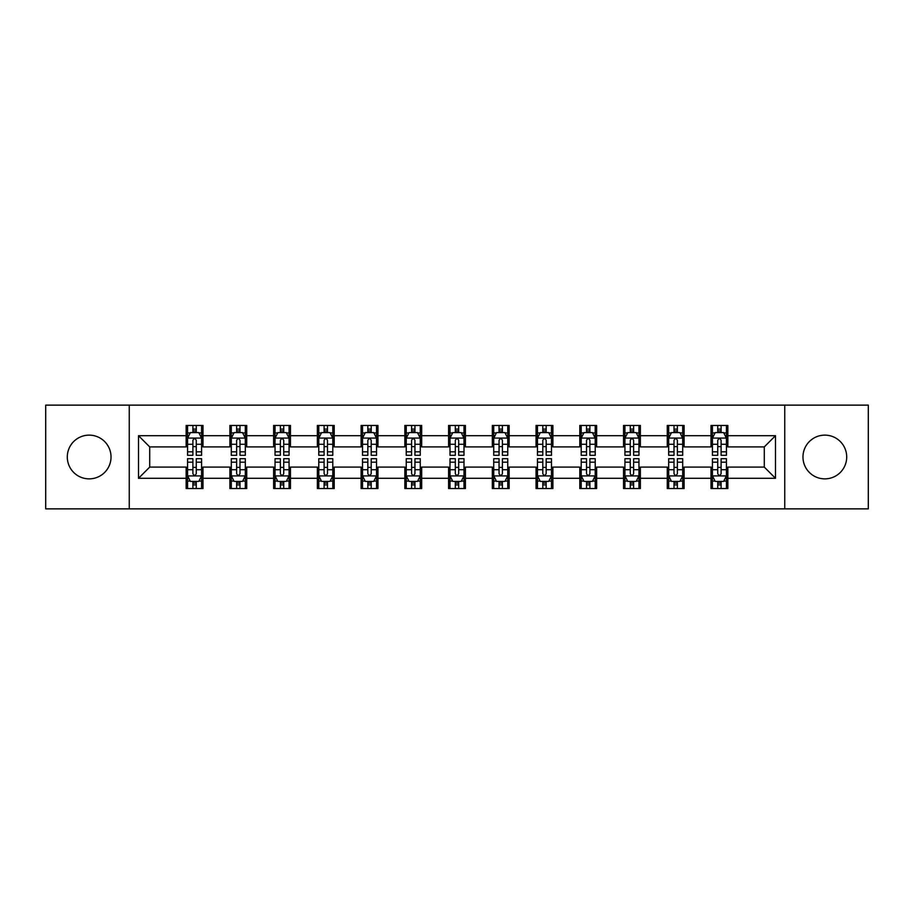 <?xml version="1.0" encoding="UTF-8"?>
<svg xmlns="http://www.w3.org/2000/svg" width="914" height="914" viewBox="0 0 914 914"><rect width="100%" height="100%" fill="white"/><g stroke="black" fill="none" stroke-linecap="round" stroke-linejoin="round"><path stroke-width="1.37" d="M824.839 435.133A21.867 21.867 0 0 0 802.972 457A21.867 21.867 0 0 0 824.839 478.867A21.867 21.867 0 0 0 846.707 457A21.867 21.867 0 0 0 824.839 435.133M89.161 435.133A21.867 21.867 0 0 0 67.293 457A21.867 21.867 0 0 0 89.161 478.867A21.867 21.867 0 0 0 111.028 457A21.867 21.867 0 0 0 89.161 435.133M784.749 508.87L868.3 508.87L868.3 405.131L784.749 405.131L784.749 508.87L129.251 508.87L129.251 405.131L45.7 405.131L45.7 508.87L129.251 508.87M784.749 405.131L129.251 405.131M727.841 435.692L727.841 425.456L711.012 425.456L711.012 435.692L684.095 435.692L684.095 425.456L667.277 425.456L667.277 435.692L640.36 435.692L640.36 425.456L623.542 425.456L623.542 435.692L596.625 435.692L596.625 425.456L579.796 425.456L579.796 435.692L552.89 435.692L552.89 425.456L536.061 425.456L536.061 435.692L509.144 435.692L509.144 425.456L492.326 425.456L492.326 435.692L465.409 435.692L465.409 425.456L448.591 425.456L448.591 435.692L421.674 435.692L421.674 425.456L404.856 425.456L404.856 435.692L377.939 435.692L377.939 425.456L361.11 425.456L361.11 435.692L334.204 435.692L334.204 425.456L317.375 425.456L317.375 435.692L290.458 435.692L290.458 425.456L273.64 425.456L273.64 435.692L246.723 435.692L246.723 425.456L229.905 425.456L229.905 435.692L202.988 435.692L202.988 425.456L186.159 425.456L186.159 435.692L138.505 435.692L138.505 478.308L149.713 467.088L186.159 467.088L186.159 488.544L202.988 488.544L202.988 467.088L229.905 467.088L229.905 488.544L246.723 488.544L246.723 467.088L273.64 467.088L273.64 488.544L290.458 488.544L290.458 467.088L317.375 467.088L317.375 488.544L334.204 488.544L334.204 467.088L361.11 467.088L361.11 488.544L377.939 488.544L377.939 467.088L404.856 467.088L404.856 488.544L421.674 488.544L421.674 467.088L448.591 467.088L448.591 488.544L465.409 488.544L465.409 467.088L492.326 467.088L492.326 488.544L509.144 488.544L509.144 467.088L536.061 467.088L536.061 488.544L552.89 488.544L552.89 467.088L579.796 467.088L579.796 488.544L596.625 488.544L596.625 467.088L623.542 467.088L623.542 488.544L640.36 488.544L640.36 467.088L667.277 467.088L667.277 488.544L684.095 488.544L684.095 467.088L711.012 467.088L711.012 488.544L727.841 488.544L727.841 467.088L764.287 467.088L764.287 446.912L727.841 446.912L727.841 435.692L775.495 435.692L775.495 478.308L727.841 478.308M711.012 478.308L684.095 478.308M667.277 478.308L640.36 478.308M623.542 478.308L596.625 478.308M579.796 478.308L552.89 478.308M536.061 478.308L509.144 478.308M492.326 478.308L465.409 478.308M448.591 478.308L421.674 478.308M404.856 478.308L377.939 478.308M361.11 478.308L334.204 478.308M317.375 478.308L290.458 478.308M273.64 478.308L246.723 478.308M229.905 478.308L202.988 478.308M186.159 478.308L138.505 478.308M711.012 435.692L711.012 446.912L684.095 446.912L684.095 435.692M667.277 435.692L667.277 446.912L640.36 446.912L640.36 435.692M623.542 435.692L623.542 446.912L596.625 446.912L596.625 435.692M579.796 435.692L579.796 446.912L552.89 446.912L552.89 435.692M536.061 435.692L536.061 446.912L509.144 446.912L509.144 435.692M492.326 435.692L492.326 446.912L465.409 446.912L465.409 435.692M448.591 435.692L448.591 446.912L421.674 446.912L421.674 435.692M404.856 435.692L404.856 446.912L377.939 446.912L377.939 435.692M361.11 435.692L361.11 446.912L334.204 446.912L334.204 435.692M317.375 435.692L317.375 446.912L290.458 446.912L290.458 435.692M273.64 435.692L273.64 446.912L246.723 446.912L246.723 435.692M229.905 435.692L229.905 446.912L202.988 446.912L202.988 435.692M186.159 435.692L186.159 446.912L149.713 446.912L138.505 435.692M149.713 446.912L149.713 467.088M775.495 478.308L764.287 467.088M764.287 446.912L775.495 435.692M186.159 432.471L187.564 432.471M192.888 432.471L196.259 432.471M201.583 432.471L202.988 432.471M186.159 446.626L187.564 446.626M192.888 446.626L196.259 446.626M201.583 446.626L202.988 446.626M186.159 467.374L187.564 467.374M192.888 467.374L196.259 467.374M201.583 467.374L202.988 467.374M186.159 481.529L187.564 481.529M192.888 481.529L196.259 481.529M201.583 481.529L202.988 481.529M229.905 467.374L231.299 467.374M236.635 467.374L239.994 467.374M245.318 467.374L246.723 467.374M229.905 481.529L231.299 481.529M236.635 481.529L239.994 481.529M245.318 481.529L246.723 481.529M229.905 432.471L231.299 432.471M236.635 432.471L239.994 432.471M245.318 432.471L246.723 432.471M229.905 446.626L231.299 446.626M236.635 446.626L239.994 446.626M245.318 446.626L246.723 446.626M273.64 467.374L275.045 467.374M280.37 467.374L283.728 467.374M289.064 467.374L290.458 467.374M273.64 481.529L275.045 481.529M280.37 481.529L283.728 481.529M289.064 481.529L290.458 481.529M273.64 432.471L275.045 432.471M280.37 432.471L283.728 432.471M289.064 432.471L290.458 432.471M273.64 446.626L275.045 446.626M280.37 446.626L283.728 446.626M289.064 446.626L290.458 446.626M317.375 467.374L318.78 467.374M324.104 467.374L327.475 467.374M332.799 467.374L334.204 467.374M317.375 481.529L318.78 481.529M324.104 481.529L327.475 481.529M332.799 481.529L334.204 481.529M317.375 432.471L318.78 432.471M324.104 432.471L327.475 432.471M332.799 432.471L334.204 432.471M317.375 446.626L318.78 446.626M324.104 446.626L327.475 446.626M332.799 446.626L334.204 446.626M361.11 467.374L362.515 467.374M367.839 467.374L371.21 467.374M376.534 467.374L377.939 467.374M361.11 481.529L362.515 481.529M367.839 481.529L371.21 481.529M376.534 481.529L377.939 481.529M361.11 432.471L362.515 432.471M367.839 432.471L371.21 432.471M376.534 432.471L377.939 432.471M361.11 446.626L362.515 446.626M367.839 446.626L371.21 446.626M376.534 446.626L377.939 446.626M404.856 467.374L406.25 467.374M411.586 467.374L414.945 467.374M420.269 467.374L421.674 467.374M404.856 481.529L406.25 481.529M411.586 481.529L414.945 481.529M420.269 481.529L421.674 481.529M404.856 432.471L406.25 432.471M411.586 432.471L414.945 432.471M420.269 432.471L421.674 432.471M404.856 446.626L406.25 446.626M411.586 446.626L414.945 446.626M420.269 446.626L421.674 446.626M448.591 467.374L449.996 467.374M455.321 467.374L458.679 467.374M464.004 467.374L465.409 467.374M448.591 481.529L449.996 481.529M455.321 481.529L458.679 481.529M464.004 481.529L465.409 481.529M448.591 432.471L449.996 432.471M455.321 432.471L458.679 432.471M464.004 432.471L465.409 432.471M448.591 446.626L449.996 446.626M455.321 446.626L458.679 446.626M464.004 446.626L465.409 446.626M492.326 467.374L493.731 467.374M499.055 467.374L502.414 467.374M507.75 467.374L509.144 467.374M492.326 481.529L493.731 481.529M499.055 481.529L502.414 481.529M507.75 481.529L509.144 481.529M492.326 432.471L493.731 432.471M499.055 432.471L502.414 432.471M507.75 432.471L509.144 432.471M492.326 446.626L493.731 446.626M499.055 446.626L502.414 446.626M507.75 446.626L509.144 446.626M536.061 467.374L537.466 467.374M542.79 467.374L546.161 467.374M551.485 467.374L552.89 467.374M536.061 481.529L537.466 481.529M542.79 481.529L546.161 481.529M551.485 481.529L552.89 481.529M536.061 432.471L537.466 432.471M542.79 432.471L546.161 432.471M551.485 432.471L552.89 432.471M536.061 446.626L537.466 446.626M542.79 446.626L546.161 446.626M551.485 446.626L552.89 446.626M579.796 467.374L581.201 467.374M586.525 467.374L589.896 467.374M595.22 467.374L596.625 467.374M579.796 481.529L581.201 481.529M586.525 481.529L589.896 481.529M595.22 481.529L596.625 481.529M579.796 432.471L581.201 432.471M586.525 432.471L589.896 432.471M595.22 432.471L596.625 432.471M579.796 446.626L581.201 446.626M586.525 446.626L589.896 446.626M595.22 446.626L596.625 446.626M623.542 467.374L624.936 467.374M630.272 467.374L633.631 467.374M638.955 467.374L640.36 467.374M623.542 481.529L624.936 481.529M630.272 481.529L633.631 481.529M638.955 481.529L640.36 481.529M623.542 432.471L624.936 432.471M630.272 432.471L633.631 432.471M638.955 432.471L640.36 432.471M623.542 446.626L624.936 446.626M630.272 446.626L633.631 446.626M638.955 446.626L640.36 446.626M667.277 467.374L668.682 467.374M674.006 467.374L677.365 467.374M682.701 467.374L684.095 467.374M667.277 481.529L668.682 481.529M674.006 481.529L677.365 481.529M682.701 481.529L684.095 481.529M667.277 432.471L668.682 432.471M674.006 432.471L677.365 432.471M682.701 432.471L684.095 432.471M667.277 446.626L668.682 446.626M674.006 446.626L677.365 446.626M682.701 446.626L684.095 446.626M711.012 467.374L712.417 467.374M717.741 467.374L721.112 467.374M726.436 467.374L727.841 467.374M711.012 481.529L712.417 481.529M717.741 481.529L721.112 481.529M726.436 481.529L727.841 481.529M711.012 432.471L712.417 432.471M717.741 432.471L721.112 432.471M726.436 432.471L727.841 432.471M711.012 446.626L712.417 446.626M717.741 446.626L721.112 446.626M726.436 446.626L727.841 446.626M196.259 429.1L192.888 429.1M201.583 451.802L196.259 451.802L196.259 455.321L201.583 455.321L201.583 438.217L198.784 432.608L190.375 432.608L187.564 438.217L187.564 455.321L192.888 455.321L192.888 451.802L187.564 451.802M187.564 438.217L187.564 425.456M201.583 438.217L201.583 425.456M192.888 432.608L192.888 425.456M196.259 425.456L196.259 432.608M196.259 451.802L196.259 440.32C195.139 438.16 194.019 438.16 192.888 440.32L192.888 451.802M192.888 484.9L196.259 484.9M187.564 462.198L192.888 462.198L192.888 458.679L187.564 458.679L187.564 475.783L190.375 481.392L198.784 481.392L201.583 475.783L201.583 458.679L196.259 458.679L196.259 462.198L201.583 462.198M201.583 475.783L201.583 488.544M187.564 475.783L187.564 488.544M196.259 481.392L196.259 488.544M192.888 488.544L192.888 481.392M192.888 462.198L192.888 473.681C194.008 475.84 195.139 475.84 196.259 473.681L196.259 462.198M239.994 429.1L236.635 429.1M245.318 451.802L239.994 451.802L239.994 455.321L245.318 455.321L245.318 438.217L242.518 432.608L234.11 432.608L231.299 438.217L231.299 455.321L236.635 455.321L236.635 451.802L231.299 451.802M231.299 438.217L231.299 425.456M245.318 438.217L245.318 425.456M236.635 432.608L236.635 425.456M239.994 425.456L239.994 432.608M239.994 451.802L239.994 440.32C238.874 438.16 237.754 438.16 236.635 440.32L236.635 451.802M283.728 429.1L280.37 429.1M289.064 451.802L283.728 451.802L283.728 455.321L289.064 455.321L289.064 438.217L286.253 432.608L277.845 432.608L275.045 438.217L275.045 455.321L280.37 455.321L280.37 451.802L275.045 451.802M275.045 438.217L275.045 425.456M289.064 438.217L289.064 425.456M280.37 432.608L280.37 425.456M283.728 425.456L283.728 432.608M283.728 451.802L283.728 440.32C282.609 438.16 281.489 438.16 280.37 440.32L280.37 451.802M236.635 484.9L239.994 484.9M231.299 462.198L236.635 462.198L236.635 458.679L231.299 458.679L231.299 475.783L234.11 481.392L242.518 481.392L245.318 475.783L245.318 458.679L239.994 458.679L239.994 462.198L245.318 462.198M245.318 475.783L245.318 488.544M231.299 475.783L231.299 488.544M239.994 481.392L239.994 488.544M236.635 488.544L236.635 481.392M236.635 462.198L236.635 473.681C237.754 475.84 238.874 475.84 239.994 473.681L239.994 462.198M280.37 484.9L283.728 484.9M275.045 462.198L280.37 462.198L280.37 458.679L275.045 458.679L275.045 475.783L277.845 481.392L286.253 481.392L289.064 475.783L289.064 458.679L283.728 458.679L283.728 462.198L289.064 462.198M289.064 475.783L289.064 488.544M275.045 475.783L275.045 488.544M283.728 481.392L283.728 488.544M280.37 488.544L280.37 481.392M280.37 462.198L280.37 473.681C281.489 475.84 282.609 475.84 283.728 473.681L283.728 462.198M327.475 429.1L324.104 429.1M332.799 451.802L327.475 451.802L327.475 455.321L332.799 455.321L332.799 438.217L329.988 432.608L321.579 432.608L318.78 438.217L318.78 455.321L324.104 455.321L324.104 451.802L318.78 451.802M318.78 438.217L318.78 425.456M332.799 438.217L332.799 425.456M324.104 432.608L324.104 425.456M327.475 425.456L327.475 432.608M327.475 451.802L327.475 440.32C326.355 438.16 325.224 438.16 324.104 440.32L324.104 451.802M371.21 429.1L367.839 429.1M376.534 451.802L371.21 451.802L371.21 455.321L376.534 455.321L376.534 438.217L373.735 432.608L365.314 432.608L362.515 438.217L362.515 455.321L367.839 455.321L367.839 451.802L362.515 451.802M362.515 438.217L362.515 425.456M376.534 438.217L376.534 425.456M367.839 432.608L367.839 425.456M371.21 425.456L371.21 432.608M371.21 451.802L371.21 440.32C370.09 438.16 368.97 438.16 367.839 440.32L367.839 451.802M414.945 429.1L411.586 429.1M420.269 451.802L414.945 451.802L414.945 455.321L420.269 455.321L420.269 438.217L417.469 432.608L409.061 432.608L406.25 438.217L406.25 455.321L411.586 455.321L411.586 451.802L406.25 451.802M406.25 438.217L406.25 425.456M420.269 438.217L420.269 425.456M411.586 432.608L411.586 425.456M414.945 425.456L414.945 432.608M414.945 451.802L414.945 440.32C413.825 438.16 412.705 438.16 411.586 440.32L411.586 451.802M324.104 484.9L327.475 484.9M318.78 462.198L324.104 462.198L324.104 458.679L318.78 458.679L318.78 475.783L321.579 481.392L329.988 481.392L332.799 475.783L332.799 458.679L327.475 458.679L327.475 462.198L332.799 462.198M332.799 475.783L332.799 488.544M318.78 475.783L318.78 488.544M327.475 481.392L327.475 488.544M324.104 488.544L324.104 481.392M324.104 462.198L324.104 473.681C325.224 475.84 326.344 475.84 327.475 473.681L327.475 462.198M367.839 484.9L371.21 484.9M362.515 462.198L367.839 462.198L367.839 458.679L362.515 458.679L362.515 475.783L365.314 481.392L373.735 481.392L376.534 475.783L376.534 458.679L371.21 458.679L371.21 462.198L376.534 462.198M376.534 475.783L376.534 488.544M362.515 475.783L362.515 488.544M371.21 481.392L371.21 488.544M367.839 488.544L367.839 481.392M367.839 462.198L367.839 473.681C368.959 475.84 370.09 475.84 371.21 473.681L371.21 462.198M411.586 484.9L414.945 484.9M406.25 462.198L411.586 462.198L411.586 458.679L406.25 458.679L406.25 475.783L409.061 481.392L417.469 481.392L420.269 475.783L420.269 458.679L414.945 458.679L414.945 462.198L420.269 462.198M420.269 475.783L420.269 488.544M406.25 475.783L406.25 488.544M414.945 481.392L414.945 488.544M411.586 488.544L411.586 481.392M411.586 462.198L411.586 473.681C412.705 475.84 413.825 475.84 414.945 473.681L414.945 462.198M455.321 484.9L458.679 484.9M449.996 462.198L455.321 462.198L455.321 458.679L449.996 458.679L449.996 475.783L452.796 481.392L461.204 481.392L464.004 475.783L464.004 458.679L458.679 458.679L458.679 462.198L464.004 462.198M464.004 475.783L464.004 488.544M449.996 475.783L449.996 488.544M458.679 481.392L458.679 488.544M455.321 488.544L455.321 481.392M455.321 462.198L455.321 473.681C456.44 475.84 457.56 475.84 458.679 473.681L458.679 462.198M499.055 484.9L502.414 484.9M493.731 462.198L499.055 462.198L499.055 458.679L493.731 458.679L493.731 475.783L496.531 481.392L504.939 481.392L507.75 475.783L507.75 458.679L502.414 458.679L502.414 462.198L507.75 462.198M507.75 475.783L507.75 488.544M493.731 475.783L493.731 488.544M502.414 481.392L502.414 488.544M499.055 488.544L499.055 481.392M499.055 462.198L499.055 473.681C500.175 475.84 501.295 475.84 502.414 473.681L502.414 462.198M542.79 484.9L546.161 484.9M537.466 462.198L542.79 462.198L542.79 458.679L537.466 458.679L537.466 475.783L540.265 481.392L548.686 481.392L551.485 475.783L551.485 458.679L546.161 458.679L546.161 462.198L551.485 462.198M551.485 475.783L551.485 488.544M537.466 475.783L537.466 488.544M546.161 481.392L546.161 488.544M542.79 488.544L542.79 481.392M542.79 462.198L542.79 473.681C543.91 475.84 545.03 475.84 546.161 473.681L546.161 462.198M586.525 484.9L589.896 484.9M581.201 462.198L586.525 462.198L586.525 458.679L581.201 458.679L581.201 475.783L584.012 481.392L592.421 481.392L595.22 475.783L595.22 458.679L589.896 458.679L589.896 462.198L595.22 462.198M595.22 475.783L595.22 488.544M581.201 475.783L581.201 488.544M589.896 481.392L589.896 488.544M586.525 488.544L586.525 481.392M586.525 462.198L586.525 473.681C587.645 475.84 588.776 475.84 589.896 473.681L589.896 462.198M630.272 484.9L633.631 484.9M624.936 462.198L630.272 462.198L630.272 458.679L624.936 458.679L624.936 475.783L627.747 481.392L636.155 481.392L638.955 475.783L638.955 458.679L633.631 458.679L633.631 462.198L638.955 462.198M638.955 475.783L638.955 488.544M624.936 475.783L624.936 488.544M633.631 481.392L633.631 488.544M630.272 488.544L630.272 481.392M630.272 462.198L630.272 473.681C631.391 475.84 632.511 475.84 633.631 473.681L633.631 462.198M674.006 484.9L677.365 484.9M668.682 462.198L674.006 462.198L674.006 458.679L668.682 458.679L668.682 475.783L671.482 481.392L679.89 481.392L682.701 475.783L682.701 458.679L677.365 458.679L677.365 462.198L682.701 462.198M682.701 475.783L682.701 488.544M668.682 475.783L668.682 488.544M677.365 481.392L677.365 488.544M674.006 488.544L674.006 481.392M674.006 462.198L674.006 473.681C675.126 475.84 676.246 475.84 677.365 473.681L677.365 462.198M458.679 429.1L455.321 429.1M464.004 451.802L458.679 451.802L458.679 455.321L464.004 455.321L464.004 438.217L461.204 432.608L452.796 432.608L449.996 438.217L449.996 455.321L455.321 455.321L455.321 451.802L449.996 451.802M449.996 438.217L449.996 425.456M464.004 438.217L464.004 425.456M455.321 432.608L455.321 425.456M458.679 425.456L458.679 432.608M458.679 451.802L458.679 440.32C457.56 438.16 456.44 438.16 455.321 440.32L455.321 451.802M502.414 429.1L499.055 429.1M507.75 451.802L502.414 451.802L502.414 455.321L507.75 455.321L507.75 438.217L504.939 432.608L496.531 432.608L493.731 438.217L493.731 455.321L499.055 455.321L499.055 451.802L493.731 451.802M493.731 438.217L493.731 425.456M507.75 438.217L507.75 425.456M499.055 432.608L499.055 425.456M502.414 425.456L502.414 432.608M502.414 451.802L502.414 440.32C501.295 438.16 500.175 438.16 499.055 440.32L499.055 451.802M546.161 429.1L542.79 429.1M551.485 451.802L546.161 451.802L546.161 455.321L551.485 455.321L551.485 438.217L548.686 432.608L540.265 432.608L537.466 438.217L537.466 455.321L542.79 455.321L542.79 451.802L537.466 451.802M537.466 438.217L537.466 425.456M551.485 438.217L551.485 425.456M542.79 432.608L542.79 425.456M546.161 425.456L546.161 432.608M546.161 451.802L546.161 440.32C545.041 438.16 543.91 438.16 542.79 440.32L542.79 451.802M589.896 429.1L586.525 429.1M595.22 451.802L589.896 451.802L589.896 455.321L595.22 455.321L595.22 438.217L592.421 432.608L584.012 432.608L581.201 438.217L581.201 455.321L586.525 455.321L586.525 451.802L581.201 451.802M581.201 438.217L581.201 425.456M595.22 438.217L595.22 425.456M586.525 432.608L586.525 425.456M589.896 425.456L589.896 432.608M589.896 451.802L589.896 440.32C588.776 438.16 587.656 438.16 586.525 440.32L586.525 451.802M633.631 429.1L630.272 429.1M638.955 451.802L633.631 451.802L633.631 455.321L638.955 455.321L638.955 438.217L636.155 432.608L627.747 432.608L624.936 438.217L624.936 455.321L630.272 455.321L630.272 451.802L624.936 451.802M624.936 438.217L624.936 425.456M638.955 438.217L638.955 425.456M630.272 432.608L630.272 425.456M633.631 425.456L633.631 432.608M633.631 451.802L633.631 440.32C632.511 438.16 631.391 438.16 630.272 440.32L630.272 451.802M677.365 429.1L674.006 429.1M682.701 451.802L677.365 451.802L677.365 455.321L682.701 455.321L682.701 438.217L679.89 432.608L671.482 432.608L668.682 438.217L668.682 455.321L674.006 455.321L674.006 451.802L668.682 451.802M668.682 438.217L668.682 425.456M682.701 438.217L682.701 425.456M674.006 432.608L674.006 425.456M677.365 425.456L677.365 432.608M677.365 451.802L677.365 440.32C676.246 438.16 675.126 438.16 674.006 440.32L674.006 451.802M721.112 429.1L717.741 429.1M726.436 451.802L721.112 451.802L721.112 455.321L726.436 455.321L726.436 438.217L723.625 432.608L715.216 432.608L712.417 438.217L712.417 455.321L717.741 455.321L717.741 451.802L712.417 451.802M712.417 438.217L712.417 425.456M726.436 438.217L726.436 425.456M717.741 432.608L717.741 425.456M721.112 425.456L721.112 432.608M721.112 451.802L721.112 440.32C719.992 438.16 718.861 438.16 717.741 440.32L717.741 451.802M717.741 484.9L721.112 484.9M712.417 462.198L717.741 462.198L717.741 458.679L712.417 458.679L712.417 475.783L715.216 481.392L723.625 481.392L726.436 475.783L726.436 458.679L721.112 458.679L721.112 462.198L726.436 462.198M726.436 475.783L726.436 488.544M712.417 475.783L712.417 488.544M721.112 481.392L721.112 488.544M717.741 488.544L717.741 481.392M717.741 462.198L717.741 473.681C718.861 475.84 719.981 475.84 721.112 473.681L721.112 462.198M201.514 438.08L187.633 438.08M187.564 432.939L190.203 432.939M198.944 432.939L201.583 432.939M192.888 444.284L187.564 444.284M201.583 444.284L196.259 444.284M196.259 430.882L192.888 430.882M187.633 475.92L201.514 475.92M201.583 481.061L198.944 481.061M190.203 481.061L187.564 481.061M196.259 469.716L201.583 469.716M187.564 469.716L192.888 469.716M192.888 483.118L196.259 483.118M245.249 438.08L231.379 438.08M231.299 432.939L233.938 432.939M242.69 432.939L245.318 432.939M236.635 444.284L231.299 444.284M245.318 444.284L239.994 444.284M239.994 430.882L236.635 430.882M288.984 438.08L275.114 438.08M275.045 432.939L277.673 432.939M286.425 432.939L289.064 432.939M280.37 444.284L275.045 444.284M289.064 444.284L283.728 444.284M283.728 430.882L280.37 430.882M231.379 475.92L245.249 475.92M245.318 481.061L242.69 481.061M233.938 481.061L231.299 481.061M239.994 469.716L245.318 469.716M231.299 469.716L236.635 469.716M236.635 483.118L239.994 483.118M275.114 475.92L288.984 475.92M289.064 481.061L286.425 481.061M277.673 481.061L275.045 481.061M283.728 469.716L289.064 469.716M275.045 469.716L280.37 469.716M280.37 483.118L283.728 483.118M332.73 438.08L318.849 438.08M318.78 432.939L321.42 432.939M330.16 432.939L332.799 432.939M324.104 444.284L318.78 444.284M332.799 444.284L327.475 444.284M327.475 430.882L324.104 430.882M376.465 438.08L362.584 438.08M362.515 432.939L365.154 432.939M373.895 432.939L376.534 432.939M367.839 444.284L362.515 444.284M376.534 444.284L371.21 444.284M371.21 430.882L367.839 430.882M420.2 438.08L406.319 438.08M406.25 432.939L408.889 432.939M417.641 432.939L420.269 432.939M411.586 444.284L406.25 444.284M420.269 444.284L414.945 444.284M414.945 430.882L411.586 430.882M318.849 475.92L332.73 475.92M332.799 481.061L330.16 481.061M321.42 481.061L318.78 481.061M327.475 469.716L332.799 469.716M318.78 469.716L324.104 469.716M324.104 483.118L327.475 483.118M362.584 475.92L376.465 475.92M376.534 481.061L373.895 481.061M365.154 481.061L362.515 481.061M371.21 469.716L376.534 469.716M362.515 469.716L367.839 469.716M367.839 483.118L371.21 483.118M406.319 475.92L420.2 475.92M420.269 481.061L417.641 481.061M408.889 481.061L406.25 481.061M414.945 469.716L420.269 469.716M406.25 469.716L411.586 469.716M411.586 483.118L414.945 483.118M450.065 475.92L463.935 475.92M464.004 481.061L461.376 481.061M452.624 481.061L449.996 481.061M458.679 469.716L464.004 469.716M449.996 469.716L455.321 469.716M455.321 483.118L458.679 483.118M493.8 475.92L507.681 475.92M507.75 481.061L505.111 481.061M496.359 481.061L493.731 481.061M502.414 469.716L507.75 469.716M493.731 469.716L499.055 469.716M499.055 483.118L502.414 483.118M537.535 475.92L551.416 475.92M551.485 481.061L548.846 481.061M540.105 481.061L537.466 481.061M546.161 469.716L551.485 469.716M537.466 469.716L542.79 469.716M542.79 483.118L546.161 483.118M581.27 475.92L595.151 475.92M595.22 481.061L592.58 481.061M583.84 481.061L581.201 481.061M589.896 469.716L595.22 469.716M581.201 469.716L586.525 469.716M586.525 483.118L589.896 483.118M625.016 475.92L638.886 475.92M638.955 481.061L636.327 481.061M627.575 481.061L624.936 481.061M633.631 469.716L638.955 469.716M624.936 469.716L630.272 469.716M630.272 483.118L633.631 483.118M668.751 475.92L682.621 475.92M682.701 481.061L680.062 481.061M671.31 481.061L668.682 481.061M677.365 469.716L682.701 469.716M668.682 469.716L674.006 469.716M674.006 483.118L677.365 483.118M463.935 438.08L450.065 438.08M449.996 432.939L452.624 432.939M461.376 432.939L464.004 432.939M455.321 444.284L449.996 444.284M464.004 444.284L458.679 444.284M458.679 430.882L455.321 430.882M507.681 438.08L493.8 438.08M493.731 432.939L496.359 432.939M505.111 432.939L507.75 432.939M499.055 444.284L493.731 444.284M507.75 444.284L502.414 444.284M502.414 430.882L499.055 430.882M551.416 438.08L537.535 438.08M537.466 432.939L540.105 432.939M548.846 432.939L551.485 432.939M542.79 444.284L537.466 444.284M551.485 444.284L546.161 444.284M546.161 430.882L542.79 430.882M595.151 438.08L581.27 438.08M581.201 432.939L583.84 432.939M592.58 432.939L595.22 432.939M586.525 444.284L581.201 444.284M595.22 444.284L589.896 444.284M589.896 430.882L586.525 430.882M638.886 438.08L625.016 438.08M624.936 432.939L627.575 432.939M636.327 432.939L638.955 432.939M630.272 444.284L624.936 444.284M638.955 444.284L633.631 444.284M633.631 430.882L630.272 430.882M682.621 438.08L668.751 438.08M668.682 432.939L671.31 432.939M680.062 432.939L682.701 432.939M674.006 444.284L668.682 444.284M682.701 444.284L677.365 444.284M677.365 430.882L674.006 430.882M726.367 438.08L712.486 438.08M712.417 432.939L715.056 432.939M723.797 432.939L726.436 432.939M717.741 444.284L712.417 444.284M726.436 444.284L721.112 444.284M721.112 430.882L717.741 430.882M712.486 475.92L726.367 475.92M726.436 481.061L723.797 481.061M715.056 481.061L712.417 481.061M721.112 469.716L726.436 469.716M712.417 469.716L717.741 469.716M717.741 483.118L721.112 483.118"/></g></svg>
